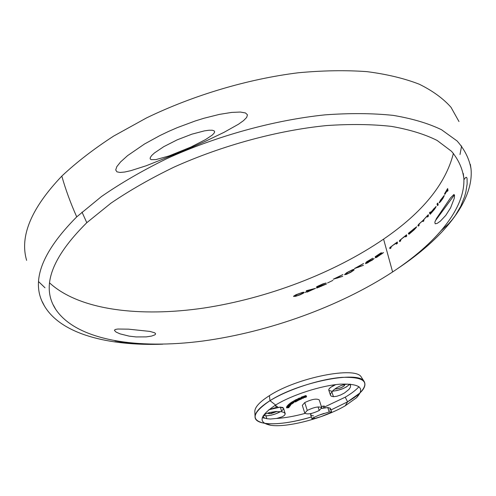 <?xml version="1.0" encoding="UTF-8"?>
<svg xmlns="http://www.w3.org/2000/svg" width="496" height="496" viewBox="0 0 496 496"><rect width="100%" height="100%" fill="white"/><g stroke="black" fill="none" stroke-linecap="round" stroke-linejoin="round"><path stroke-width="0.74" d="M320.137 414.737L324.105 413.373L320.137 414.737M330.491 408.481L327.763 407.526L329.208 411.947L331.582 411.804L330.559 412.691L321.11 416.597L314.383 418.581L313.974 417.303L314.383 418.581L311.903 418.748L312.858 417.905L318.531 415.344L329.208 411.947L327.763 407.526L330.379 408.264L331.582 411.804M324.316 406.088L323.101 406.1L323.714 407.979L323.101 406.1L321.383 406.553M265.961 415.846C270.959 415.592 275.838 414.172 280.612 411.581L275.441 413.937L271.393 415.121L267.586 415.766L263.581 415.518L265.961 415.846L266.829 418.717L265.961 415.846M285.2 413.627L283.532 408.245L280.327 407.111L281.759 411.754L284.276 412.604L285.25 413.862L284.53 415.326L282.249 416.77L276.756 418.426L270.456 419.021L266.829 418.717L264.281 417.886L263.271 416.801L263.878 415.177L266.135 413.714L269.644 412.492L276.012 411.488L281.759 411.754L280.327 407.111L282.689 407.47L283.538 408.258M277.45 406.726L275.652 405.616L276.235 407.532L275.652 405.616L274.865 405.499M269.452 413.726L269.117 412.635L269.452 413.726L267.753 413.063L268.231 413.552L271.219 413.559L277.109 411.444L269.452 413.726M332.246 391.232C339.834 390.377 345.569 388.12 349.444 384.45L346.444 386.911L342.972 388.622L336.927 390.575L332.246 391.232M333.455 396.695L331.812 391.722L333.455 396.695L331.204 396.161L330.466 395.25L330.547 393.774L333.256 390.253L336.524 387.853L340.417 385.832L344.348 384.512L347.69 384.115L349.903 384.698L350.567 385.547L350.455 387.134L348.942 389.422L344.478 392.987L340.653 394.965L336.772 396.273L333.455 396.695M335.377 389.013L335.265 388.678L335.377 389.013L334.856 388.969L337.082 388.876L341.167 387.68L344.162 385.907L344.646 385.119L344.236 384.543L344.621 384.908C343.486 387.035 340.405 388.399 335.377 389.013M321.755 407.712L319.226 399.919C316.597 398.325 311.773 399.212 304.755 402.572L302.312 405.35L304.792 413.162L307.26 410.428L304.755 402.572L307.26 410.428C314.303 407.08 319.139 406.181 321.755 407.712L319.226 410.49C312.213 413.807 307.402 414.699 304.792 413.162M318.079 406.937L319.226 410.49L318.079 406.937M364.107 381.412L361.262 377.028C355.75 366.029 297.141 377.487 269.39 395.672L270.004 400.675L275.602 405.04C291.89 394.983 320.9 385.609 340.2 384.164C360.065 383.501 365.465 388.052 356.413 397.817L345.241 405.784L347.578 401.834L360.009 392.931C370.196 381.957 364.244 376.768 342.147 377.357C320.621 378.857 288.102 389.372 270.004 400.675C298.493 382.156 358.589 370.307 364.107 381.412C367.164 386.7 361.652 393.508 347.578 401.834L345.235 397.178C351.404 393.57 355.998 390.067 359.005 386.669M375.137 256.761L380.909 252.904L382.236 252.954L377.32 256.128L376.6 256.891L377.555 256.618L383.563 252.569L376.706 257.288L375.701 257.703L375.286 257.722L375.441 257.399L380.668 253.735L379.917 253.723L375.137 256.761M370.444 260.177L366.823 262.961L374.145 258.534L372.229 260.146L365.422 263.686L367.672 261.9L365.775 262.644L366.873 261.665L372.806 258.187L367.369 261.597L370.444 260.177M363.438 265.323L354.417 268.59L363.568 263.506L356.742 267.487L363.438 265.323M350.877 272.236L346.487 274.331L344.571 274.592L346.797 272.633L352.675 269.675L354.045 269.365L354.045 269.979L350.877 272.236M342.748 276.328L333.275 279.217L342.885 274.567L335.711 278.219L342.748 276.328M327.521 282.98L332.928 280.364L327.521 282.98M326.132 283.005L321.761 284.512L317.8 286.552L326.492 284.01L316.671 288.089L323.361 285.219L316.646 287.215L316.33 287.072L317.527 286.304L322.958 283.867L326.132 283.005M306.255 290.749L315.512 288.343L307.08 292.132L306.9 291.815L304.997 292.404L306.826 291.685L306.255 290.749M300.452 294.692L295.635 296.31L293.514 296.255L295.994 294.717L302.442 292.411L303.949 292.231L303.943 292.814L300.452 294.692M128.414 329.152L149.922 331.415L154.461 332.723L155.428 333.43L155.552 334.143L154.895 334.843L151.584 336.077L146.227 336.889L136.071 336.939L129.047 336.114L120.032 333.851L116.052 332.06L114.464 330.441L114.768 329.803L115.884 329.325L117.85 329.028L128.414 329.152M453.412 153.338C445.668 183.985 422.394 212.586 383.582 239.128L392.609 271.963C435.401 243.772 465.471 208.89 463.853 178.349C462.563 168.621 458.465 159.613 451.558 151.33L437.088 140.424C424.681 134.218 409.442 129.537 391.375 126.381C371.808 124.217 350.139 123.957 326.362 125.581C277.531 130.454 222.537 145.347 174.294 166.997C150.889 178.287 129.772 190.346 110.949 203.174L86.8 222.692L81.989 212.083L86.8 222.692C51.324 257.883 40.963 286.781 55.732 309.38C76.675 340.634 137.646 349.624 203.056 341.006C268.981 332.01 339.729 306.516 392.609 271.963L383.582 239.128C333.597 273.321 267.35 298.369 203.819 308.047C140.659 317.322 79.757 310.502 49.662 282.968M223.981 132.358L238.508 124.211L243.542 120.615L246.673 117.434L247.461 114.83L245.483 112.952L240.312 112.046L231.644 112.418L219.331 114.402L203.943 118.259L195.3 120.943L177.394 127.596L168.442 131.483L159.867 135.588L144.528 143.995L127.565 155.645L120.59 161.925L116.802 166.681L115.717 169.948L116.913 171.827L120.007 172.459L124.725 172.025L130.77 170.68L146.215 165.757L185.151 150.251L205.511 141.242L223.981 132.358M463.915 179.688L465.614 177.525L466.544 177.32L467.071 178.498L467.145 183.96L465.837 192.039L464.578 196.627L460.803 206.162L455.371 215.456L452.123 219.796L448.632 223.783L441.378 230.417M435.277 220.887L454.441 194.878M390.253 247.231L390.451 247.851L390.253 247.231M397.141 268.913C442.351 238.942 474.095 201.506 471.026 168.851C469.266 158.788 464.616 149.488 457.064 140.945L441.502 129.716C428.29 123.343 412.164 118.563 393.13 115.37C372.564 113.224 349.847 113.057 324.992 114.861C273.978 120.156 216.82 135.892 166.91 158.608C142.705 170.45 120.919 183.074 101.537 196.484L76.725 216.87C70.55 203.05 65.577 189.46 61.814 176.099C76.409 162.378 93.688 149.036 113.652 136.078L146.537 117.912C193.514 95.17 247.944 79.013 298.201 72.782C322.853 70.482 345.793 70.103 367.021 71.647C386.967 74.233 404.395 78.424 419.3 84.227C432.636 90.805 443.201 98.499 451.007 107.303L458.98 121.545M461.609 145.967L459.997 154.547M45.012 287.785L38.707 281.747M26.629 260.363C19.505 236.338 31.229 208.252 61.814 176.099C65.577 189.46 70.55 203.05 76.725 216.87C41.112 252.731 30.324 282.385 44.367 305.834C60.884 334.18 108.488 346.134 162.694 344.187M141.881 343.883L127.038 343.083L114.911 340.876M205.48 139.624L212.065 135.216L213.931 133.387L214.663 131.899L214.136 130.826L212.263 130.243L209.021 130.237L204.42 130.87L191.909 134.162L177.202 139.835L163.779 146.661L154.442 152.966L151.733 155.477L150.319 157.461L150.145 158.844L151.119 159.65L156.004 159.582L168.882 155.992L190.811 147.095L205.48 139.624M454.206 198.505L450.566 207.905L445.755 215.407L440.318 221.197L437.199 223.367L435.184 223.795L434.825 222.208L436.474 218.5L450.498 197.91L453.865 194.525L454.565 195.505L454.206 198.505M391.108 247.864L390.011 248.639L389.664 248.043L390.092 247.386L397.321 241.98L397.414 243.319L396.341 244.106L396.174 243.424L395.659 243.567L393.055 245.216L390.873 247.051L391.108 247.864M400.743 240.802L399.708 241.602L399.373 241L399.764 240.337L406.571 234.788L406.683 236.139L405.672 236.945L405.505 236.263L405.015 236.406L402.56 238.111L400.501 239.99L400.743 240.802M409.919 233.467L408.946 234.286L408.332 233.337L416.609 226.765L414.433 229.567L409.919 233.467M423.9 220.739L423.045 221.582L422.425 221.08L420.372 222.803L418.934 224.347L419.219 225.252L418.295 226.12L417.861 225.457L418.934 224.043L422.902 220.522L428.308 214.681L428.339 216.219L427.527 217.068L427.465 216.343L427.093 216.361L425.258 217.992L423.745 219.809L423.9 220.739M430.956 213.385L430.187 214.241L429.393 212.914L430.243 211.978L430.54 212.548L436.127 206.404L434.502 209.312L430.956 213.385M438.222 204.786L437.528 205.666L437.001 204.023L437.763 203.05L438.222 204.786M439.431 202.752L443.616 196.807L439.146 202.765L440.467 200.167L444.28 195.387L442.475 199.076L439.431 202.752M444.546 193.831L447.64 188.523L448.018 190.421L447.473 191.344L447.262 190.464L444.819 194.413L447.225 190.284L447.088 189.72L444.546 193.831M324.626 406.949L345.235 397.178L347.578 401.834L330.981 409.963L347.578 401.834L345.241 405.784C324.446 418.035 287.283 427.874 270.847 425.289C257.74 422.722 259.327 415.97 275.602 405.04L270.004 400.675L269.39 395.672C259.954 401.686 255.093 406.863 254.808 411.203L255.043 416.429C255.335 412.046 260.326 406.801 270.004 400.675C251.987 412.951 250.344 420.527 265.081 423.41C276.849 424.725 292.274 422.58 311.339 416.987C282.162 425.971 254.256 426.275 255.043 416.429M262.254 417.731L265.056 418.246M276.291 418.512C284.884 417.967 294.438 416.28 304.953 413.435M447.268 190.476L447.404 191.047M447.801 189.323L444.763 194.283M287.041 406.98L286.514 407.042L286.756 407.824L288.728 407.588L288.796 406.987L289.106 407.253L288.895 406.584L288.901 407.638L286.713 407.904L286.471 407.117M287.829 407.7L287.723 407.359L287.829 407.7M288.728 407.588L288.585 407.142L288.728 407.588M440.026 201.884L439.642 202.573M444.069 196.317L443.616 196.813M443.331 197.427L443.697 197.073M440.175 202.052L440.467 201.469M443.188 197.966L440.684 201.475M287.314 406.094L286.905 406.342L287.153 407.129L287.81 406.664L287.314 407.191L287.804 407.278L288.139 406.639L288.808 406.974L287.122 407.241L286.967 406.528M288.536 406.745L287.934 407.092L288.573 406.856M443.207 196.664L439.847 201.649L443.207 196.664M437.949 203.751L437.249 204.643L437.565 205.623M287.73 405.796L287.32 405.827L287.562 406.615L287.258 405.902L287.5 406.689L289.732 406.441L289.59 405.995L289.67 406.515L287.5 406.689L287.258 405.902M430.652 212.908L430.485 212.586L429.722 213.435M431.012 212.84L430.677 212.945M435.86 207.322L435.296 207.83M434.924 208.463L435.389 208.078M431.092 213.02L431.427 212.511M288.275 405.027L288.207 405.908L290.396 405.703L290.284 405.344L290.327 405.784L288.455 406.429L287.885 406.292L287.761 405.604M287.984 405.195L287.934 406.162L288.467 405.895L287.959 405.12M289.366 406.069L288.945 405.79L288.089 406.243L289.366 406.069M288.405 405.976L288.523 406.348L288.405 405.976M433.777 208.76L430.689 212.958L434.13 209.566L435.451 207.396L433.777 208.76M418.953 224.88L418.14 225.928M423.776 220.255L422.939 221.266M428.321 215.537L427.496 216.609M289.311 404.327L288.802 404.333L289.05 405.127L288.709 404.42L288.957 405.207L290.563 404.761M290.538 404.668L289.447 404.761L289.199 403.973M289.838 403.88L289.298 403.887L289.54 404.68L290.867 404.761L289.943 405.616L288.467 405.641L288.219 404.854M288.821 404.767L288.312 404.773L288.56 405.561L290.073 405.207M290.042 405.096L288.957 405.207L288.709 404.42M409.981 232.953L408.673 233.852M416.243 227.627L415.524 228.11M415.04 228.706L415.611 228.358M410.062 233.139L410.483 232.661M290.693 403.062L290.365 403.05L290.613 403.843L290.253 403.136L290.501 403.924L292.014 403.88L290.42 404.556L289.999 404.401L289.875 403.403L289.999 404.401M290.278 403.205L289.875 403.403L290.123 404.19L290.743 403.936L290.253 403.136M290.526 404.469L290.414 404.116L290.526 404.469L291.53 404.06L290.296 404.19L290.526 404.469M415.505 228.129L415.691 227.683L415.177 227.862L413.174 229.369L409.591 233.021L412.232 231.353L415.505 228.129M400.545 240.399L399.615 241.453M406.627 235.532L405.616 236.567M291.822 402.299L291.468 402.268L291.716 403.062L291.35 402.355L291.598 403.149L292.838 403.236L292.206 403.738L290.879 403.645L290.631 402.857M291.493 402.82L291.487 403.595L291.239 402.808L290.755 402.771L291.003 403.558L292.634 403.291L291.598 403.149L291.35 402.355M390.898 247.454L389.912 248.484M397.364 242.711L396.292 243.728M292.925 402.281L292.677 401.493L292.795 402.368L293.576 402.355L293.328 401.568L292.677 401.493L292.925 402.281M293.576 401.89L293.961 402.492L293.254 403.019L292.001 402.876L291.753 402.082M292.702 402.076L292.349 402.051L292.597 402.839L292.349 402.051L291.89 401.996L292.138 402.789L292.956 402.87L292.801 402.368L292.956 402.87L293.756 402.547L292.795 402.368L292.541 401.58M375.745 257.102L377.462 256.023M381.325 253.499L376.873 256.221M381.622 254.045L382.187 253.53M377.096 257.089L377.927 256.432M377.065 256.829L376.142 257.542M294.233 401.611L295.3 401.283L295.077 401.772L295.573 401.803L296.143 401.475L295.901 400.706L296.292 401.5L295.597 401.903L294.686 401.841L294.556 401.431L294.686 401.841L295.101 401.264L294.283 401.766L293.874 401.066M295.046 400.489L295.3 401.283L295.046 400.489L293.948 400.706L294.196 401.5M367.567 262.911L368.782 262.086M367.53 262.719L366.556 263.388M366.494 262.688L365.986 263.233L366.99 262.923M368.931 261.045L367.418 262.024M367.772 262.024L370.475 260.301M296.273 399.788L295.25 399.987L295.498 400.774L296.54 400.582L297.228 400.886L296.986 401.152L296.124 401.326L297.005 400.948L296.174 401.016L296.323 400.563L295.362 401.183L295.108 400.39M296.664 400.656L296.558 400.328M297.11 400.799L296.955 400.315L297.11 400.799M296.124 401.326L295.926 400.7L296.124 401.326M359.16 266.687L357.697 267.499M358.441 267.257L359.891 266.451M297.879 399.41L296.286 399.441L296.534 400.235L296.193 399.534L296.441 400.328L298.778 400.043L297.687 400.756L297.439 400.309L297.563 400.712L298.394 400.198L296.441 400.328L296.193 399.534M352.885 270.264L354.076 269.929M345.904 273.916L348.192 273.439L352.42 271.008L352.768 270.115L350.25 270.946L346.307 273.24L344.894 274.728M352.749 270.667L353.071 270.853M346.103 274.468L346.289 274.034M299.138 398.48L298.022 398.586L298.276 399.379L298.022 398.586L297.724 398.927L297.972 399.72L299.534 399.33L299.417 398.958L299.813 399.534L299.503 399.881L297.972 399.72M298.989 399.317L298.177 399.664L299.398 399.838L299.249 399.373L299.398 399.838L299.603 399.596L298.989 399.317M338.253 277.518L336.71 278.262M337.491 278.051L339.016 277.314M300.824 398.139L299.15 398.065L299.398 398.858L299.032 398.158L299.286 398.951L301.506 398.945L301.345 398.449L301.506 398.945L300.278 399.497L300.03 398.989L300.179 399.447L301.072 398.933L299.286 398.951L299.032 398.158M301.766 398.269L301.661 397.941L301.022 398.586L300.694 397.742L300.948 398.536L301.766 398.269M301.401 397.439L300.694 397.742M318.494 286.731L319.517 286.186M321.241 286.304L319.877 286.725M318.048 287.5L319.337 287.116M318.531 286.471L317.465 287.029M302.777 396.651L303.025 397.445L302.696 396.589L303.025 397.445L302.083 397.823L303.515 397.854L303.13 398.3L302.176 398.362L302.033 397.922L302.176 398.362L302.25 397.91L303.044 398.245L303.267 397.786L301.562 397.941L301.308 397.147L301.562 397.941L302.951 397.377L302.696 396.589L301.308 397.147M303.515 397.854L303.397 397.482L303.515 397.854M308.214 290.83L306.584 291.276M311.42 290.011L310.335 290.284M308.487 291.574L308.326 291.065M308.5 291.022L309.609 290.737M304.563 396.186L304.817 396.98L304.494 396.118L304.749 396.912L304.494 396.118L304.494 397.011L304.085 396.056L304.339 396.843L305.04 397.556L304.786 396.769L305.04 397.556L303.285 397.47L303.031 396.682L303.285 397.47L304.29 397.091L303.874 396.137M303.936 396.335L303.031 396.682M303.738 397.395L304.637 397.445L304.501 397.011L304.637 397.445L303.738 397.395M308.338 291.084L312.765 289.304L308.059 290.501L308.338 291.084M303.974 292.783L302.647 292.987M295.008 295.864L297.501 295.61L302.138 293.663L302.653 293.018L302.362 292.789L299.77 293.409L295.455 295.25L293.886 296.546M302.504 293.365L302.845 293.582M295.188 296.416L295.405 296.013M306.305 395.969L306.485 396.54L306.23 395.746L305.214 395.616L305.462 396.409L306.547 396.657L306.026 397.197L304.966 396.936L305.462 396.409L305.214 395.616L304.78 396.267M306.069 396.447L305.164 396.868L305.982 397.122L305.759 396.416L305.982 397.122L306.069 396.447M332.791 385.026L333.07 385.863M331.65 391.232L328.891 390.364M328.78 390.141L328.978 389.05L330.646 387.37L335.742 384.617C330.937 386.719 328.612 388.554 328.78 390.129L330.466 395.25M283.414 409.113L281.939 410.694M268.82 409.758L274.84 407.824L280.327 407.111L268.82 409.758M330.293 409.429L329.691 410.149M313.503 415.846L311.37 415.53L310.632 414.631L310.831 413.999L311.197 413.503L310.67 414.885L311.903 418.748M321.625 408.462L327.763 407.526L321.625 408.462M324.322 406.026L324.892 407.768M277.425 406.615L277.636 407.303M350.064 384.084L350.567 385.547M360.009 392.931L356.413 397.817M55.732 309.38L53.376 305.114M470.344 164.374L471.026 168.851M42.321 301.797L44.367 305.834M463.853 178.349L463.289 173.507M265.081 423.41L270.847 425.289M286.874 406.453L287.122 407.241M287.643 405.505L287.885 406.292M293.713 401.698L293.961 402.492M293.737 400.966L293.985 401.76M294.99 400.278L295.238 401.072M296.565 400.328L296.676 400.675M297.048 400.315L297.228 400.886M299.634 398.97L299.813 399.534M303.422 397.482L303.564 397.916M304.711 396.143L304.966 396.936M306.292 395.864L306.547 396.657M306.218 396.347L306.336 396.713M263.029 415.995L263.271 416.801"/></g></svg>
